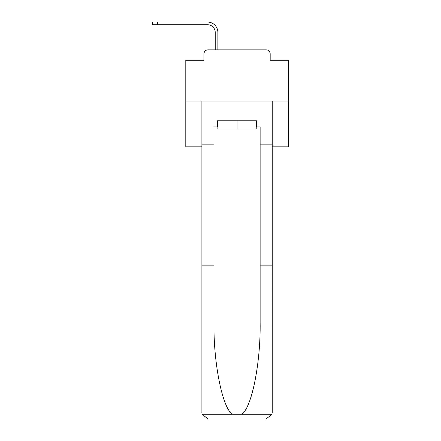 <?xml version="1.0" encoding="UTF-8"?>
<svg xmlns="http://www.w3.org/2000/svg" width="441" height="441" viewBox="0 0 441 441"><rect width="100%" height="100%" fill="white"/><g stroke="black" fill="none" stroke-linecap="round" stroke-linejoin="round"><path stroke-width="0.66" d="M203.94 53.94L203.94 60.296L203.94 53.94A4.101 4.101 0 0 1 208.042 49.839L215.219 49.839L215.219 32.408A7.69 7.69 0 0 0 207.529 24.718A7.69 7.69 0 0 1 215.219 32.408A7.69 7.69 0 0 0 207.529 24.718A7.69 7.69 0 0 1 215.219 32.408A7.69 7.69 0 0 0 207.529 24.718A7.69 7.69 0 0 1 215.219 32.408A7.69 7.69 0 0 0 207.529 24.718A7.69 7.69 0 0 1 215.219 32.408A7.69 7.69 0 0 0 207.529 24.718A7.69 7.69 0 0 1 215.219 32.408A7.69 7.69 0 0 0 207.529 24.718A7.69 7.69 0 0 1 215.219 32.408A7.69 7.69 0 0 0 207.529 24.718A7.69 7.69 0 0 1 215.219 32.408A7.69 7.69 0 0 0 207.529 24.718A7.69 7.69 0 0 1 215.219 32.408A7.69 7.69 0 0 0 207.529 24.718A7.69 7.69 0 0 1 215.219 32.408A7.69 7.69 0 0 0 207.529 24.718A7.69 7.69 0 0 1 215.219 32.408A7.69 7.69 0 0 0 207.529 24.718A7.69 7.69 0 0 1 215.219 32.408A7.69 7.69 0 0 0 207.529 24.718A7.69 7.69 0 0 1 215.219 32.408A7.69 7.69 0 0 0 207.529 24.718A7.69 7.69 0 0 1 215.219 32.408A7.69 7.69 0 0 0 207.529 24.718A7.69 7.69 0 0 1 215.219 32.408A7.69 7.69 0 0 0 207.529 24.718A7.69 7.69 0 0 1 215.219 32.408A7.69 7.69 0 0 0 207.529 24.718A7.69 7.69 0 0 1 215.219 32.408A7.69 7.69 0 0 0 207.529 24.718A7.69 7.69 0 0 1 215.219 32.408A7.69 7.69 0 0 0 207.529 24.718A7.69 7.69 0 0 1 215.219 32.408A7.69 7.69 0 0 0 207.529 24.718L152.674 24.718L157.393 24.718L152.674 24.718L157.393 24.718L152.674 24.718L157.393 24.718L152.674 24.718L152.674 22.05L157.393 22.05L157.393 24.718M272.229 146.831L288.326 146.831L288.326 60.296L270.179 60.296L270.179 53.94A4.101 4.101 0 0 0 266.077 49.839L208.042 49.839M288.326 101.099L185.793 101.099L185.793 60.296L203.94 60.296M185.793 101.099L185.793 146.831L201.89 146.831M157.393 22.05L207.529 22.05A10.358 10.358 0 0 1 217.887 32.408L217.887 49.839L217.887 32.408L217.887 49.839L217.887 32.408L217.887 49.839L217.887 32.408L217.887 49.839L217.887 32.408L217.887 49.839L217.887 32.408L217.887 49.839L217.887 32.408L217.887 49.839L217.887 32.408L217.887 49.839L217.887 32.408L217.887 49.839L217.887 32.408L217.887 49.839L217.887 32.408L217.887 49.839L217.887 32.408L217.887 49.839L217.887 32.408L217.887 49.839L217.887 32.408L217.887 49.839L217.887 32.408L217.887 49.839L217.887 32.408L217.887 49.839L217.887 32.408L217.887 49.839L217.887 32.408L217.887 49.839L217.887 32.408L217.887 49.839L221.062 49.839M253.051 49.839L266.077 49.839M270.179 60.296L270.179 53.94M256.232 126.942L256.849 126.942L256.849 120.79L217.27 120.79L217.27 126.942L213.99 126.942L213.99 265.151L201.89 265.151L201.89 412.798L202.072 414.27L208.042 418.95L266.077 418.95L272.047 414.27L272.229 265.151L272.229 412.798M250.488 418.95L266.077 418.95L250.488 418.95M213.99 265.151L213.99 322.514C213.35 363.263 222.611 408.917 232.594 414.27L241.525 414.27C251.508 408.917 260.763 363.263 260.129 322.514L260.129 126.942L256.849 126.942M201.89 412.798L201.89 101.099L272.229 101.099L272.229 144.163L260.129 144.163M213.99 144.163L201.89 144.163M272.229 144.163L272.229 265.151L260.129 265.151M217.27 126.942L217.887 126.942M217.887 120.79L217.887 128.993L256.232 128.993L256.232 120.79M237.06 120.79L237.06 128.993M202.072 414.27L232.594 414.27M241.525 414.27L272.047 414.27"/></g></svg>
